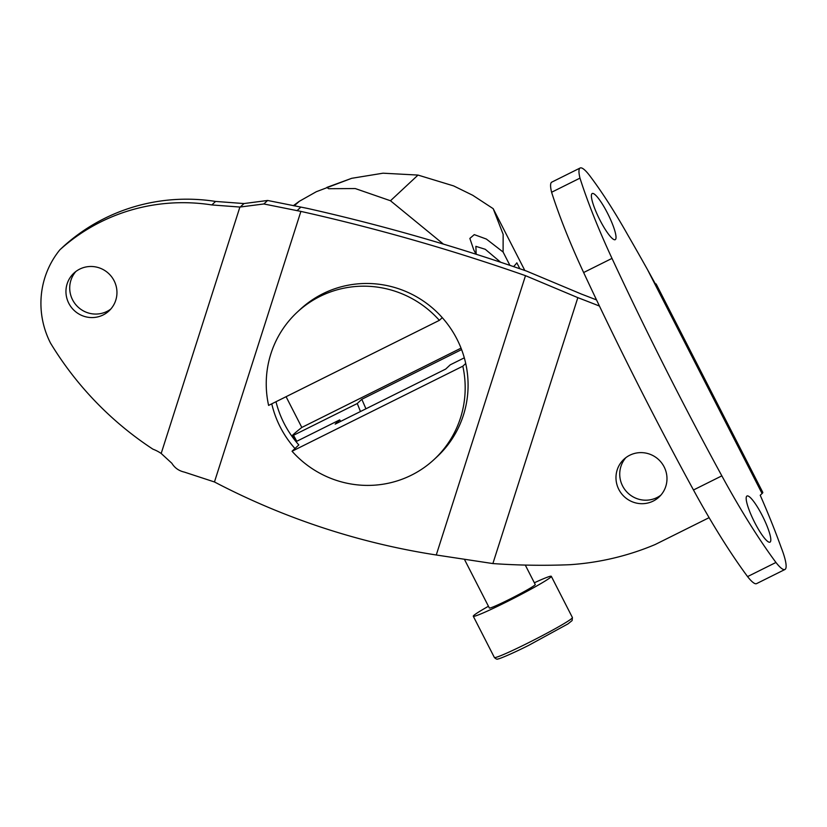<?xml version="1.0" encoding="UTF-8"?>
<svg xmlns="http://www.w3.org/2000/svg" width="827" height="827" viewBox="0 0 827 827"><rect width="100%" height="100%" fill="white"/><g stroke="black" fill="none" stroke-linecap="round" stroke-linejoin="round"><path stroke-width="1.24" d="M293.327 205.685L299.353 201.281L294.226 205.861M443.406 244.11L390.478 200.754L355.259 188.556L328.681 188.711L326.81 187.429L351.682 178.312L383.035 173.194L418.017 175.076L453.651 185.92L472.734 195.286L493.192 208.673L524.825 270.481M464.309 357.833L450.239 364.831L445.712 369.059L335.173 424.117L339.711 419.889A65.488 12.539 63.5 0 0 340.652 421.388M360.438 411.536A65.488 12.539 63.5 0 0 357.264 403.524L361.802 399.286A94.878 18.163 -116.5 0 1 365.916 408.807M361.802 399.286L461.59 349.583M339.711 419.889L296.025 441.649M465.725 363.477L462.82 366.185L292.055 451.242L298.826 444.926A100.543 98.527 -133 0 1 275.991 401.726M296.769 441.277L293.502 435.281L357.264 403.524M295.746 441.308L292.603 435.167A214.669 11.94 152.9 0 1 293.502 435.281M286.08 396.702L301.814 427.445L461.032 348.136M301.814 427.445A623.196 34.662 -27.1 0 0 292.603 435.167M476.104 254.24L473.778 249.909L469.86 238.424L474.264 234.62L486.348 239.044L503.095 252.018L503.147 234.31L493.192 208.673M503.095 252.018L509.918 265.364M519.873 268.765L516.834 262.831A623.196 34.662 152.9 0 1 513.588 266.614M476.187 254.261L475.866 246.343L485.263 249.289L500.655 262.252M439.364 320.349A100.543 98.527 47 0 0 297.151 312.244A100.543 98.527 47 0 0 268.599 405.406L439.364 320.349L442.269 317.64M390.478 200.754L418.017 175.076M462.82 366.185A100.543 98.527 47 0 1 434.268 459.336A100.543 98.527 47 0 1 292.055 451.242M596.536 299.932A1996.43 1956.351 -133 0 0 581.588 294.143L526.675 271.122A1996.43 1956.351 -133 0 0 307.541 208.425L267.617 200.465L243.986 203.556L215.599 201.437A188.99 185.196 -133 0 0 104.481 218.442A188.99 185.196 -133 0 0 63.638 246.291L59.885 249.795A188.99 185.196 47 0 1 100.718 221.946A188.99 185.196 47 0 1 211.836 204.941L239.902 207.05L161.182 453.465A37.98 37.215 -133 0 0 152.933 449.175A327.161 320.597 47 0 1 50.53 343.122A86.98 85.233 47 0 1 59.885 249.795M775.953 562.463A205.168 39.282 -116.5 0 1 721.847 475.856A742.904 142.234 -116.5 0 1 612.001 258.396A175.107 33.525 -116.5 0 1 579.975 178.125A37.825 7.236 -116.5 0 1 579.82 168.232A37.825 7.236 -116.5 0 1 580.161 167.995A37.825 7.236 -116.5 0 1 590.447 176.658A157.699 30.196 -116.5 0 1 627.393 234.258A644.977 123.481 -116.5 0 1 647.551 269.716L655.832 284.767A61.87 3.442 -27.1 0 0 656.173 284.043L762.804 492.416A61.87 3.442 152.9 0 1 762.081 493.533L760.22 495.259A203.39 38.941 -116.5 0 1 781.081 547.236A37.174 7.112 -116.5 0 1 785.278 569.255A37.174 7.112 -116.5 0 1 784.937 569.493A37.174 7.112 -116.5 0 1 775.953 562.463L747.577 576.595A37.174 7.112 63.5 0 0 756.571 583.624L784.937 569.493M580.161 167.995L551.785 182.126A37.825 7.236 63.5 0 0 551.444 182.364A37.825 7.236 63.5 0 0 551.599 192.257A175.107 33.525 63.5 0 0 583.635 272.528A742.904 142.234 63.5 0 0 693.481 489.987A205.168 39.282 63.5 0 0 747.577 576.595M294.96 448.534A100.543 98.527 47 0 1 271.763 403.834M297.151 312.244L300.056 309.546A100.543 98.527 47 0 1 322.881 293.719A100.543 98.527 47 0 1 449.619 326.934A100.543 98.527 47 0 1 437.173 456.638L434.268 459.336M75.846 271.514A25.782 25.265 -133 0 0 75.226 303.974A25.782 25.265 -133 0 0 106.941 311.438A25.782 25.265 -133 0 0 110.818 309.029M103.179 314.942A25.782 25.265 47 0 1 70.677 306.424A25.782 25.265 47 0 1 73.872 273.168A25.782 25.265 47 0 1 79.723 269.106A25.782 25.265 47 0 1 112.224 277.624A25.782 25.265 47 0 1 109.03 310.88A25.782 25.265 47 0 1 103.179 314.942M625.863 457.651A25.782 25.265 -133 0 0 625.243 490.111A25.782 25.265 -133 0 0 656.958 497.575A25.782 25.265 -133 0 0 660.845 495.166M653.196 501.079A25.782 25.265 47 0 1 620.705 492.561A25.782 25.265 47 0 1 623.899 459.305A25.782 25.265 47 0 1 629.75 455.243A25.782 25.265 47 0 1 662.251 463.761A25.782 25.265 47 0 1 659.057 497.017A25.782 25.265 47 0 1 653.196 501.079M615.433 239.51A25.782 4.931 -116.5 0 1 615.195 239.675A25.782 4.931 -116.5 0 1 599.616 219.444A25.782 4.931 -116.5 0 1 591.977 193.683A25.782 4.931 -116.5 0 1 592.215 193.518A25.782 4.931 -116.5 0 1 607.793 213.738A25.782 4.931 -116.5 0 1 615.433 239.51M770.216 541.995A25.782 4.931 -116.5 0 1 769.989 542.15A25.782 4.931 -116.5 0 1 754.4 521.93A25.782 4.931 -116.5 0 1 746.771 496.159A25.782 4.931 -116.5 0 1 746.998 496.004A25.782 4.931 -116.5 0 1 762.587 516.224A25.782 4.931 -116.5 0 1 770.216 541.995M239.902 207.05L263.865 203.969L300.894 211.402A1996.43 1956.351 47 0 1 525.496 275.67L436.263 554.989A710.104 695.848 47 0 1 214.462 481.965L184.4 472.114C178.901 470.873 174.724 467.937 171.861 463.275L161.182 453.465M300.894 211.402L214.462 481.965M709.111 517.661L655.118 544.548A271.091 265.653 47 0 1 569.503 564.727A710.104 695.848 47 0 1 492.882 563.569L436.263 554.989M525.496 275.67L577.835 297.648A1996.43 1956.351 47 0 1 599.472 306.073M577.835 297.648L492.882 563.569M300.77 207.195L297.007 210.699M656.173 284.043A61.87 3.442 -27.1 0 0 655.356 283.899M579.975 178.125L551.599 192.257M267.617 200.465L263.865 203.969M243.986 203.556L240.223 207.06M215.599 201.437L211.836 204.941M488.447 606.263A43.831 2.44 -27.1 0 0 473.788 615.453A43.831 2.44 -27.1 0 0 473.282 616.239A43.831 2.44 -27.1 0 0 509.639 600.361A43.831 2.44 -27.1 0 0 550.803 577.101A43.831 2.44 -27.1 0 0 551.309 576.316A43.831 2.44 -27.1 0 0 534.345 582.777M525.29 565.079L535.245 584.534A25.782 1.437 152.9 0 1 534.945 584.999A25.782 1.437 152.9 0 1 510.735 598.676A25.782 1.437 152.9 0 1 489.346 608.021L464.733 559.941M647.551 269.716L762.081 493.533M612.001 258.396L583.635 272.528M721.847 475.856L693.481 489.987M494.381 657.496A43.831 2.44 -27.1 0 0 527.006 643.489A43.831 2.44 -27.1 0 0 571.902 618.348A43.831 2.44 -27.1 0 0 572.418 617.562L572.119 620.56L567.932 623.92L528.536 645.442C509.67 654.87 498.102 659.398 497.988 658.902C497.285 659.584 496.086 659.109 494.381 657.496L473.282 616.239M351.682 178.312L316.327 191.709L299.343 201.292M572.418 617.562L551.309 576.316"/></g></svg>
